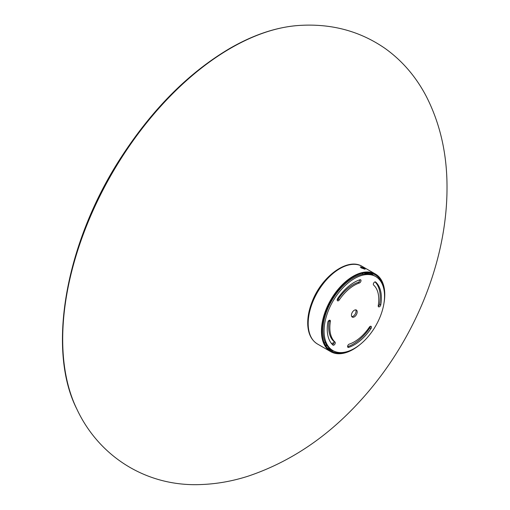 <?xml version="1.0" encoding="UTF-8"?>
<svg xmlns="http://www.w3.org/2000/svg" width="510" height="510" viewBox="0 0 510 510"><rect width="100%" height="100%" fill="white"/><g stroke="black" fill="none" stroke-linecap="round" stroke-linejoin="round"><path stroke-width="0.76" d="M327.248 347.743L332.469 350.752A1.02 0.81 -81.6 0 0 333.183 350.727M375.685 276.535L374.538 275.872A42.751 24.684 120 0 0 331.781 300.556A42.751 24.684 120 0 0 331.781 349.924L332.934 350.587A42.751 24.684 120 0 0 338.251 352.41A42.751 24.684 120 0 0 377.955 321.663A42.751 24.684 120 0 0 375.685 276.535A42.751 24.684 120 0 0 332.934 301.219A42.751 24.684 120 0 0 332.934 350.587M337.193 300.129A1.83 1.058 120 0 0 338.124 299.281A34.61 19.979 -60 0 1 358.288 282.304A1.83 1.058 120 0 0 359.843 279.773M378.216 306.147A1.83 1.058 120 0 0 379.618 304.164A38.275 22.096 120 0 0 375.048 281.883M351.785 316.614A4.074 2.352 120 0 0 355.196 314.071A4.074 2.352 120 0 0 355.687 309.844M332.418 344.575A1.83 1.058 120 0 0 333.884 343.173A1.83 1.058 120 0 0 333.852 341.407A34.61 19.979 -60 0 1 329.231 320.79A1.83 1.058 120 0 0 329.25 320.305M347.616 346.685A38.275 22.096 120 0 0 369.782 327.956A1.83 1.058 120 0 0 370.273 326.33M365.026 273.94A1.02 0.81 -81.6 0 0 364.593 273.06L364.318 272.901M364.593 273.06L372.402 274.208A1.02 0.81 98.4 0 1 372.829 275.03M363.305 274.157A0.408 0.325 -81.6 0 0 363.26 274.125L361.909 273.341M372.402 274.208L370.368 273.035M325.469 342.886L324.156 342.694M327.337 345.958L325.119 344.677M359.435 282.967A34.61 19.979 120 0 0 339.278 299.944A1.83 1.058 -60 0 1 337.563 300.811A1.83 1.058 -60 0 1 337.684 298.503A38.275 22.096 -60 0 1 359.983 279.729A1.83 1.058 -60 0 1 360.627 279.76A1.83 1.058 -60 0 1 360.85 281.405A1.83 1.058 -60 0 1 359.435 282.967L358.288 282.304M378.235 305.668A34.61 19.979 120 0 0 373.613 285.052A1.83 1.058 -60 0 1 373.779 282.916A1.83 1.058 -60 0 1 375.551 281.953A1.83 1.058 -60 0 1 375.66 282.03A38.275 22.096 -60 0 1 380.772 304.827A1.83 1.058 -60 0 1 379.867 306.472A1.83 1.058 -60 0 1 378.586 306.835A1.83 1.058 -60 0 1 378.235 305.668M352.78 317.265A4.074 2.352 -60 0 1 352.276 317.086A4.074 2.352 -60 0 1 352.276 312.388A4.074 2.352 -60 0 1 356.35 310.035A4.074 2.352 -60 0 1 356.56 314.332A4.074 2.352 -60 0 1 352.78 317.265M335 342.07A1.83 1.058 -60 0 1 334.834 344.205A1.83 1.058 -60 0 1 333.062 345.168A1.83 1.058 -60 0 1 332.953 345.091A38.275 22.096 -60 0 1 327.847 322.294A1.83 1.058 -60 0 1 328.746 320.65A1.83 1.058 -60 0 1 330.027 320.286A1.83 1.058 -60 0 1 330.378 321.459A34.61 19.979 120 0 0 335 342.07L333.852 341.407M370.936 328.618A38.275 22.096 -60 0 1 348.636 347.393A1.83 1.058 -60 0 1 347.992 347.361A1.83 1.058 -60 0 1 347.769 345.716A1.83 1.058 -60 0 1 349.178 344.154A34.61 19.979 120 0 0 369.342 327.178A1.83 1.058 -60 0 1 371.05 326.311A1.83 1.058 -60 0 1 370.936 328.618L369.782 327.956M360.787 266.889C364.134 268.024 365.434 268.77 364.675 269.133L361.086 267.846L360.787 266.889L360.194 267.074M365.211 269.127L364.675 269.133M330.678 349.72L327.968 348.515M360.334 344.295A44.791 25.857 -60 0 1 336.275 353.564A44.791 25.857 -60 0 1 330.709 351.651A44.791 25.857 -60 0 1 328.332 304.374A44.791 25.857 -60 0 1 369.928 272.168A44.791 25.857 -60 0 1 375.494 274.074A44.791 25.857 -60 0 1 383.934 303.412M345.958 351.932A43.975 25.392 -60 0 1 336.581 352.818A43.975 25.392 -60 0 1 331.117 350.95A43.975 25.392 -60 0 1 328.784 304.527A43.975 25.392 -60 0 1 369.622 272.907A43.975 25.392 -60 0 1 375.092 274.782A43.975 25.392 -60 0 1 383.367 287.143M76.933 409.262A237.73 137.254 -60 0 1 76.902 409.198A237.73 137.254 -60 0 1 230.788 48.144A237.73 137.254 -60 0 1 298.414 25.5C330.939 23.262 359.901 30.957 385.299 48.584C402.364 60.868 416.026 76.8 426.296 96.384C440.238 123.745 447.149 154.269 447.015 187.948C446.97 263.594 412.839 343.759 359.448 401.752C326.897 437.382 289.705 462.219 247.866 476.257C232.592 481.115 217.311 483.862 202.036 484.5C147.307 487.324 99.252 457.036 76.895 409.186C46.244 349.159 65.866 241.791 121.578 156.64C152.853 108.617 188.942 72.535 229.851 48.393C253.489 34.776 276.344 27.145 298.414 25.5M338.124 299.281L339.278 299.944M379.618 304.164L380.772 304.827M329.231 320.79L330.378 321.459M347.642 346.819L348.636 347.393M330.709 351.651L317.462 344.008A44.791 25.857 -60 0 1 315.091 296.731A44.791 25.857 -60 0 1 356.688 264.518A44.791 25.857 -60 0 1 362.253 266.43L375.494 274.074M334.069 342.618A43.159 24.92 -60 0 1 331.436 343.472M333.202 344.135A43.975 25.392 -60 0 1 332.265 344.422M332.705 350.835L333.655 350.976M317.462 344.008C311.438 340.272 308.199 333.808 307.747 324.609C307.485 317.545 308.894 310.029 311.986 302.073C321.408 276.611 347.571 257.123 362.253 266.43"/></g></svg>
